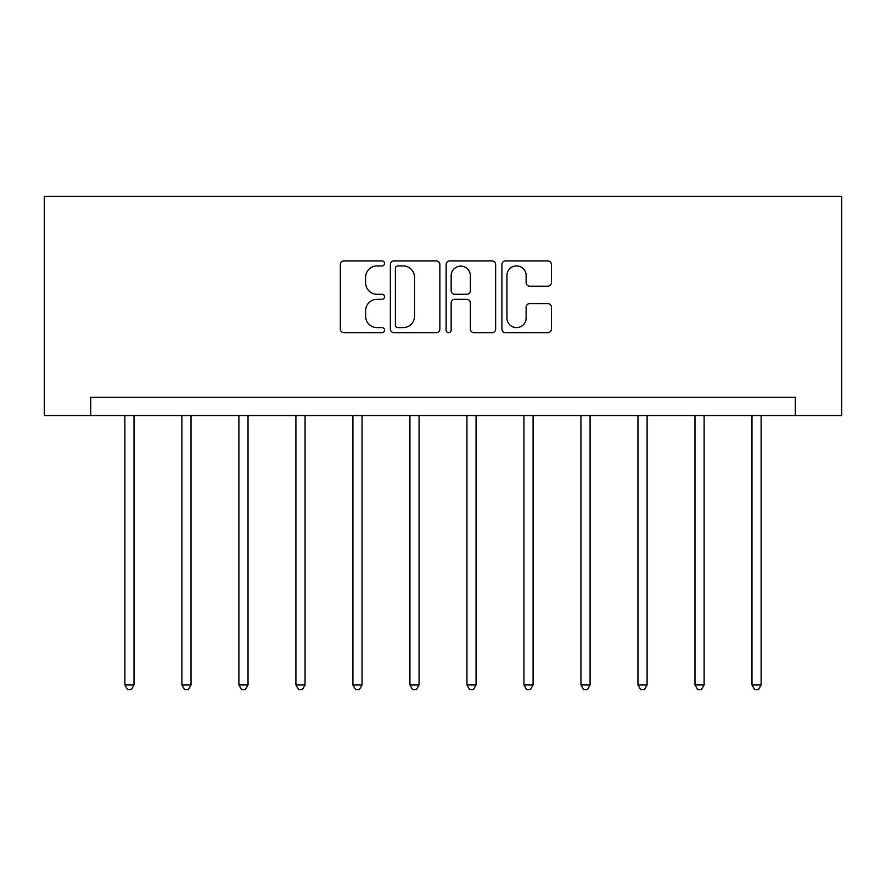 <?xml version="1.0" encoding="UTF-8"?>
<svg xmlns="http://www.w3.org/2000/svg" width="886" height="886" viewBox="0 0 886 886"><rect width="100%" height="100%" fill="white"/><g stroke="black" fill="none" stroke-linecap="round" stroke-linejoin="round"><path stroke-width="1.33" d="M384.535 263.43A2.514 2.514 0 0 0 382.021 260.916L343.912 260.916A3.588 3.588 0 0 0 340.324 264.504L340.324 329.071A3.588 3.588 0 0 0 343.912 332.66L382.021 332.66A2.514 2.514 0 0 0 384.535 330.146A2.514 2.514 0 0 0 382.021 327.632L377.093 327.632A11.474 11.474 0 0 1 365.608 316.158L365.608 310.776A11.474 11.474 0 0 1 377.093 299.302L382.021 299.302A2.514 2.514 0 0 0 384.535 296.788A2.514 2.514 0 0 0 382.021 294.274L377.093 294.274A11.474 11.474 0 0 1 365.608 282.8L365.608 277.418A11.474 11.474 0 0 1 377.093 265.933L382.021 265.933A2.514 2.514 0 0 0 384.535 263.43M547.836 286.2A3.588 3.588 0 0 0 551.424 282.612L551.424 264.504A3.588 3.588 0 0 0 547.836 260.916L505.507 260.916A3.588 3.588 0 0 0 501.919 264.504L501.919 329.071A3.588 3.588 0 0 0 505.507 332.66L547.836 332.66A3.588 3.588 0 0 0 551.424 329.071L551.424 307.187A3.588 3.588 0 0 0 547.836 303.599L529.717 303.599A3.588 3.588 0 0 0 526.129 307.187L526.129 318.041A9.591 9.591 0 0 1 516.538 327.632A9.591 9.591 0 0 1 506.936 318.041L506.936 275.535A9.591 9.591 0 0 1 516.538 265.933A9.591 9.591 0 0 1 526.129 275.535L526.129 282.612A3.588 3.588 0 0 0 529.717 286.2L547.836 286.2M795.285 415.556L841.7 415.556L841.7 196.293L44.3 196.293L44.3 415.556L795.285 415.556L795.285 397.282L90.715 397.282L90.715 415.556M439.866 264.504A3.588 3.588 0 0 0 436.277 260.916L393.949 260.916A3.588 3.588 0 0 0 390.361 264.504L390.361 329.071A3.588 3.588 0 0 0 393.949 332.66L436.277 332.66A3.588 3.588 0 0 0 439.866 329.071L439.866 264.504M449.723 260.916L492.051 260.916A3.588 3.588 0 0 1 495.639 264.504L495.639 329.071A3.588 3.588 0 0 1 492.051 332.66L473.944 332.66A3.588 3.588 0 0 1 470.355 329.071L470.355 302.879A3.588 3.588 0 0 0 466.767 299.302L454.751 299.302A3.588 3.588 0 0 0 451.162 302.879L451.162 330.146A2.514 2.514 0 0 1 448.648 332.66A2.514 2.514 0 0 1 446.134 330.146L446.134 264.504A3.588 3.588 0 0 1 449.723 260.916M397.892 265.933A2.514 2.514 0 0 0 395.377 268.447L395.377 325.129A2.514 2.514 0 0 0 397.892 327.632L403.097 327.632A11.474 11.474 0 0 0 414.57 316.158L414.57 277.418A11.474 11.474 0 0 0 403.097 265.933L397.892 265.933M470.355 275.712A9.591 9.591 0 0 0 460.753 266.121A9.591 9.591 0 0 0 451.162 275.712L451.162 290.686A3.588 3.588 0 0 0 454.751 294.274L466.767 294.274A3.588 3.588 0 0 0 470.355 290.686L470.355 275.712M124.882 415.556L124.882 684.956L134.019 684.956L134.019 415.556M134.019 684.956L131.272 689.707L127.617 689.707L124.882 684.956M181.885 415.556L181.885 684.956L191.022 684.956L191.022 415.556M191.022 684.956L188.286 689.707L184.631 689.707L181.885 684.956M238.899 415.556L238.899 684.956L248.036 684.956L248.036 415.556M248.036 684.956L245.289 689.707L241.645 689.707L238.899 684.956M295.913 415.556L295.913 684.956L305.05 684.956L305.05 415.556M305.05 684.956L302.303 689.707L298.648 689.707L295.913 684.956M352.916 415.556L352.916 684.956L362.053 684.956L362.053 415.556M362.053 684.956L359.317 689.707L355.663 689.707L352.916 684.956M409.93 415.556L409.93 684.956L419.067 684.956L419.067 415.556M419.067 684.956L416.32 689.707L412.666 689.707L409.93 684.956M466.933 415.556L466.933 684.956L476.07 684.956L476.07 415.556M476.07 684.956L473.334 689.707L469.68 689.707L466.933 684.956M523.947 415.556L523.947 684.956L533.084 684.956L533.084 415.556M533.084 684.956L530.337 689.707L526.683 689.707L523.947 684.956M580.95 415.556L580.95 684.956L590.087 684.956L590.087 415.556M590.087 684.956L587.352 689.707L583.697 689.707L580.95 684.956M637.964 415.556L637.964 684.956L647.101 684.956L647.101 415.556M647.101 684.956L644.355 689.707L640.711 689.707L637.964 684.956M694.978 415.556L694.978 684.956L704.115 684.956L704.115 415.556M704.115 684.956L701.369 689.707L697.714 689.707L694.978 684.956M751.981 415.556L751.981 684.956L761.118 684.956L761.118 415.556M761.118 684.956L758.383 689.707L754.728 689.707L751.981 684.956"/></g></svg>
